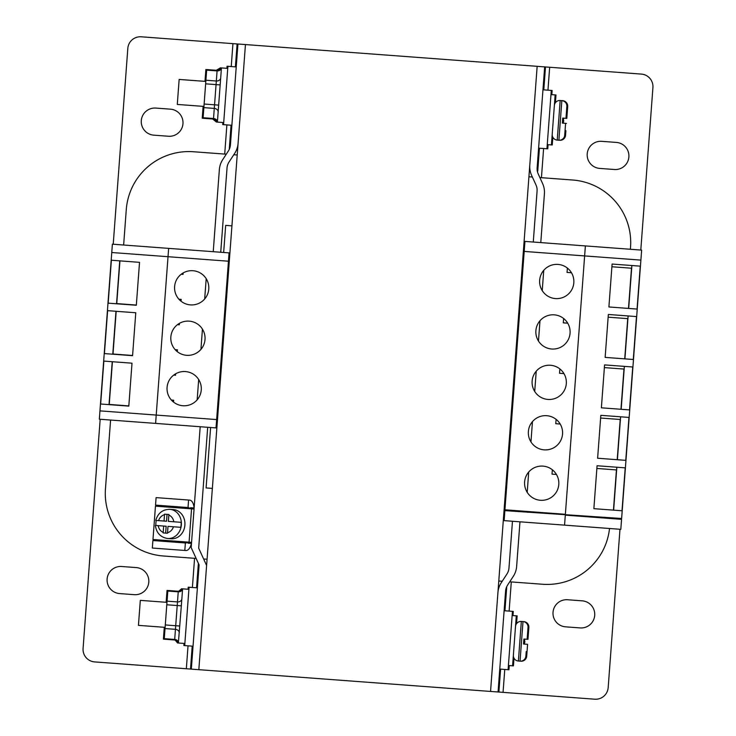 <?xml version="1.0" encoding="UTF-8"?>
<svg xmlns="http://www.w3.org/2000/svg" width="736" height="736" viewBox="0 0 736 736"><rect width="100%" height="100%" fill="white"/><g stroke="black" fill="none" stroke-linecap="round" stroke-linejoin="round"><path stroke-width="1.1" d="M630.54 247.195L630.384 249.274L630.54 247.195A62.689 62.689 0 0 0 572.691 180.016L539.865 177.569L572.691 180.016M542.552 584.255L509.726 581.808L542.552 584.255A62.689 62.689 0 0 0 609.528 528.485M163.309 555.984L196.135 558.431L163.309 555.984A62.689 62.689 0 0 1 105.46 488.805L110.593 420.044L105.46 488.805M203.633 558.992L207.074 559.24L203.633 558.992M498.787 580.998L502.228 581.256L498.787 580.998M126.279 209.594L123.639 245.014L126.279 209.594A62.689 62.689 0 0 1 193.448 151.745L226.274 154.192L193.448 151.745M532.367 177.008L528.926 176.76L532.367 177.008M237.213 155.002L233.772 154.744L237.213 155.002M210.606 427.506L206.098 487.931L212.354 488.4M231.932 225.851L225.676 225.382L223.661 252.476M524.483 247.664L523.646 247.6M504.068 510.149L504.905 510.214M640.798 250.047L652.924 87.52A12.54 12.54 0 0 0 641.35 74.088L537.16 66.323L490.553 691.435L198.84 669.677L245.447 44.565L237.94 44.013L230.414 144.983A12.54 12.54 0 0 1 228.418 150.889L222.695 159.684A20.893 20.893 0 0 0 219.365 169.528L213.238 251.694M533.278 242.034L537.078 191.066A12.54 12.54 0 0 0 535.983 184.929L531.622 175.389A20.893 20.893 0 0 1 529.791 165.149L537.16 66.323L245.447 44.565L238.078 143.4A20.893 20.893 0 0 1 234.747 153.254L229.025 162.04A12.54 12.54 0 0 0 227.028 167.955L220.736 252.255M100.17 419.272L83.076 648.48A12.54 12.54 0 0 0 94.65 661.912L186.337 668.748L188.039 645.831M198.38 563.362L198.269 564.871L199.106 564.935L191.332 669.125L186.337 668.748M113.224 244.242L127.825 48.374A12.54 12.54 0 0 1 141.257 36.8L237.94 44.013M168.415 136.252A13.579 13.579 0 0 0 182.97 123.722A13.579 13.579 0 0 0 170.439 109.167L155.848 108.082A13.579 13.579 0 0 0 141.294 120.612A13.579 13.579 0 0 0 153.833 135.166L168.415 136.252M136.252 567.585A13.579 13.579 0 0 1 148.792 582.139A13.579 13.579 0 0 1 134.237 594.67L119.646 593.584A13.579 13.579 0 0 1 107.116 579.03A13.579 13.579 0 0 1 121.67 566.499L136.252 567.585M229.246 149.408L231.049 125.212L222.714 124.586L222.87 122.507L216.366 122.02L216.697 120.98M235.4 66.866L237.112 43.948M190.504 669.061L192.206 646.134M181.737 589.849L181.562 588.772L188.066 589.26L188.223 587.172L196.558 587.797L198.269 564.871M620.788 518.429L620.724 519.266M619.979 529.267L608.175 687.626A12.54 12.54 0 0 1 594.743 699.2L498.06 691.987L505.586 591.017A12.54 12.54 0 0 1 507.582 585.111L513.305 576.316A20.893 20.893 0 0 0 516.635 566.472L519.966 521.815M567.585 599.748A13.579 13.579 0 0 0 553.03 612.278A13.579 13.579 0 0 0 565.561 626.833L580.152 627.918A13.579 13.579 0 0 0 594.706 615.388A13.579 13.579 0 0 0 582.167 600.834L567.585 599.748M599.748 168.415A13.579 13.579 0 0 1 587.208 153.861A13.579 13.579 0 0 1 601.763 141.33L616.354 142.416A13.579 13.579 0 0 1 628.884 156.97A13.579 13.579 0 0 1 614.33 169.501L599.748 168.415M506.754 586.592L504.951 610.788L513.286 611.414L512.974 615.581M500.6 669.134L498.888 692.052M537.639 172.399L537.317 171.092M545.496 66.939L543.794 89.866M548.081 144.661L547.777 148.828L539.442 148.203L537.731 171.129M499.026 587.3L498.327 587.245M512.468 521.254L508.972 568.045A12.54 12.54 0 0 1 506.975 573.96L501.253 582.746A20.893 20.893 0 0 0 497.922 592.6L490.553 691.435L498.06 691.987M530.095 170.559L529.396 170.504M540.785 242.595L544.419 193.77A20.893 20.893 0 0 0 542.598 183.531L538.237 173.99A12.54 12.54 0 0 1 537.133 167.854L544.668 66.875M236.974 148.7L237.673 148.755M191.332 669.125L198.84 669.677L206.604 565.496L198.683 548.145L207.69 427.285M200.192 426.724L191.176 547.584L199.106 564.935M191.489 543.416L187.882 543.15L187.956 542.101M194.065 507.987A10.451 5.226 94.3 0 0 189.621 500.112L156.096 497.61L155.535 505.117L188.434 507.564A4.177 2.088 -85.7 0 1 189.741 508.714M157.256 506.294A4.177 2.088 94.3 0 0 155.958 505.144M153.309 540.574A4.177 2.088 94.3 0 0 154.772 539.626M187.248 542.055A4.177 2.088 -85.7 0 1 185.794 542.993L152.895 540.537L152.334 548.044L185.858 550.537A10.451 5.226 94.3 0 0 191.424 543.407M190.44 508.769L190.523 507.72L194.129 507.996M188.02 507.536L188.582 500.038M185.38 542.956L184.819 550.464M220.579 68.926L220.404 67.841L226.909 68.328L227.065 66.249L227.902 66.304L223.551 124.651L231.886 125.276M227.902 66.304L236.238 66.93M173.816 639.924C174.184 639.198 175.416 640.21 177.523 642.951L184.028 643.43L183.871 645.518L193.044 646.199M197.395 587.862L189.06 587.236L184.708 645.582M513.986 658.159L513.415 665.896L509.248 665.583L508.935 669.751L508.098 669.696L512.449 611.349L504.114 610.724M508.098 669.696L499.762 669.07M555.404 102.7L555.984 94.962L551.816 94.65L552.129 90.482L542.956 89.801M538.605 148.138L546.94 148.764L551.292 90.418M524.05 641.544L523.535 644.018L523.903 639.023L527.132 639.262L528.016 627.385L527.132 639.262L527.97 639.326L528.853 627.449L527.97 639.326M526.212 651.553L525.872 656.144A5.437 5.437 0 0 1 520.048 661.158L518.383 661.029L521.336 621.442L523.83 621.69M528.016 627.385A5.437 5.437 0 0 0 523.002 621.561L520.048 661.158M527.05 651.618L527.592 644.322L523.535 644.018M515.513 626.456A5.437 5.437 0 0 1 521.336 621.442M513.369 655.206A5.437 5.437 0 0 0 518.383 661.029M508.41 665.528L512.578 665.832L516.304 615.83L512.136 615.517M165.112 627.357L138.442 625.37L140.309 600.364L166.98 602.352M527.592 644.322L526.709 656.199A5.437 5.437 0 0 1 520.886 661.213L519.22 661.094M524.74 639.087L524.363 644.083L524.888 641.608M528.853 627.449A5.437 5.437 0 0 0 523.839 621.626M516.562 623.631L517.141 615.885L516.304 615.83M188.904 589.315L182.399 588.837C179.851 591.266 178.48 592.075 178.278 591.275L175.444 629.335L164.192 628.498L164.284 627.293L139.279 625.425M566.803 118.395L567.695 106.518L566.803 118.395L565.975 118.33L566.858 106.453L565.975 118.33L562.746 118.091L562.368 123.096L562.893 120.621M565.892 130.695L565.552 135.277A5.437 5.437 0 0 1 559.728 140.291L558.891 140.226A5.437 5.437 0 0 0 564.714 135.212L565.598 123.335L562.368 123.096M563.583 118.156L563.206 123.16L563.73 120.686M567.695 106.518A5.437 5.437 0 0 0 562.681 100.694L562.672 100.758M566.435 123.4L565.598 123.335L565.055 130.631M561.007 100.574L562.681 100.694M550.979 94.585L555.146 94.898L551.42 144.909L552.248 144.974L552.828 137.227M227.746 68.393L221.232 67.905C218.794 70.325 217.424 71.134 217.12 70.343L217.083 70.904L205.832 70.067L204.985 81.365L179.98 79.497M566.858 106.453A5.437 5.437 0 0 0 561.844 100.639L558.891 140.226L557.226 140.107L560.179 100.51L561.844 100.639M554.355 105.524A5.437 5.437 0 0 1 560.179 100.51M552.212 134.283A5.437 5.437 0 0 0 557.226 140.107M551.42 144.909L547.253 144.596M203.955 106.426L177.284 104.438L179.152 79.433L205.822 81.42M179.326 632.638A4.177 3.616 -175.7 0 0 175.444 629.335L174.653 639.989C175.012 639.262 176.244 640.274 178.36 643.006L181.323 605.838L166.796 604.762L167.072 601.146L166.235 601.082L166.143 602.287M166.796 604.762L164.275 638.655L163.438 638.59L164.192 628.498M174.653 639.989L164.229 639.216L164.275 638.655L174.69 639.437A4.177 3.616 -175.7 0 1 178.572 642.749M181.323 605.838L182.574 589.122A4.177 3.616 -175.7 0 1 178.241 591.827L167.817 591.054L167.863 590.493L178.278 591.275M181.562 588.772C178.995 591.201 177.624 592.011 177.45 591.21L167.026 590.428L166.989 590.99L167.817 591.054L167.072 601.146L177.486 601.928A4.177 3.616 -175.7 0 0 181.82 599.242M178.36 643.006L184.865 643.494M220.165 84.916L216.062 84.603L213.486 119.066L217.414 121.826L221.416 68.2A4.177 3.616 -175.7 0 1 217.083 70.904L216.062 84.603L205.638 83.83L205.905 80.224L205.077 80.16M205.638 83.83L203.108 117.732L202.28 117.668L203.118 106.37M213.486 119.066L203.072 118.284L203.108 117.732L213.532 118.505A4.177 3.616 -175.7 0 1 217.414 121.826M220.653 78.31A4.177 3.616 -175.7 0 1 216.329 80.997L205.905 80.224L206.706 69.57L217.12 70.343M217.194 122.084L223.707 122.572M163.401 639.152L163.438 638.59M166.989 590.99L166.235 601.082M177.854 641.902L177.523 642.951M216.366 122.02L212.658 119.002L202.234 118.22L202.28 117.668M205.832 70.067L205.868 69.506M155.462 506.156L191.553 508.852L189.069 542.184L152.978 539.497L155.462 506.156M167.633 538.494L171.175 538.761A14.628 12.668 -85.7 0 0 184.892 525.118A14.628 12.668 -85.7 0 0 173.346 509.588L169.804 509.321A14.628 12.668 -85.7 0 1 181.35 524.851A14.628 12.668 -85.7 0 1 167.633 538.494C160.522 537.335 156.437 532.974 155.37 525.43M191.553 508.852L194.056 509.036M189.069 542.184L191.562 542.377M163.659 526.047L155.894 525.467A14.61 12.65 -85.7 0 1 156.271 520.462L166.529 521.226L167.044 514.354L168.894 514.492L168.36 521.364L181.13 522.321A14.61 12.65 -85.7 0 1 180.752 527.316L167.992 526.369L167.495 533.241L165.315 533.085L163.162 532.919L163.659 526.047L166.161 526.231L165.646 533.103L167.495 533.241M164.036 521.042L164.56 514.17L168.894 514.492M585.378 245.916L641.636 250.111L621.626 518.494L504.878 510.628L504.933 509.79L565.368 514.298L584.632 255.916L524.198 251.418L640.89 260.112L584.632 255.916L585.378 245.916L524.943 241.417L504.933 509.79M504.878 510.628L504.132 520.628L564.558 525.136L565.303 515.136L621.561 519.331L620.816 529.331L564.558 525.136M571.467 272.752L567.051 272.421L567.382 268.07M611.901 266.754L631.681 268.226M527.859 511.502L527.795 512.339M613.447 510.131L616.446 469.918M556.434 474.453L552.018 474.122L552.34 469.77M596.859 468.455L616.639 469.936M617.21 459.706L620.209 419.492M600.622 418.03L620.402 419.502M560.188 424.028L555.772 423.697L556.103 419.345M530.95 441.894L532.441 421.958M620.963 409.28L623.962 369.067M604.376 367.604L624.165 369.076M563.951 373.603L559.535 373.272L559.857 368.92M534.713 391.46L536.194 371.533M624.726 358.855L627.725 318.642M608.138 317.179L627.918 318.651M567.714 323.178L563.298 322.846L563.62 318.495M538.476 341.035L539.957 321.108M542.23 290.61L543.748 270.333M628.489 308.43L631.488 268.217M613.29 517.877L613.226 518.705M527.197 492.32L528.678 472.383M155.6 423.402L99.332 419.207L111.762 252.512L168.029 256.708L111.762 252.512L112.387 244.177L229.071 252.88L228.454 261.216L168.029 256.708L228.454 261.216L216.642 419.575L156.216 415.067L216.642 419.575L216.025 427.91L155.6 423.402L156.216 415.067L99.958 410.872L156.216 415.067L168.645 248.372M119.94 260.875L116.757 303.591M183.163 272.946L183.052 274.381L181.222 274.243M178.903 299.212L181.185 299.386L181.047 301.236M136.344 305.054L116.564 303.572M206.2 278.686L204.682 298.972M128.828 405.904L109.038 404.423M132.581 355.479L112.801 353.998M116.187 311.3L112.994 354.016M179.4 323.371L179.29 324.806L177.459 324.668M175.15 349.637L177.431 349.812L177.293 351.661M202.437 329.112L200.928 349.398M112.424 361.726L109.241 404.441M175.637 373.796L175.536 375.231L173.696 375.093M171.387 400.062L173.668 400.237L173.53 402.086M198.674 379.546L197.165 399.823M613.64 510.149L616.842 467.222M617.403 459.724L620.604 416.797M621.166 409.299L624.367 366.372M624.919 358.874L628.121 315.946M628.682 308.448L631.884 265.521M625.214 467.848L622.012 510.775L593.86 508.668L597.062 465.75L625.214 467.848M628.976 417.422L625.775 460.35L597.623 458.243L600.824 415.325L628.976 417.422M632.73 366.997L629.528 409.915L601.376 407.818L604.578 364.9L632.73 366.997M636.493 316.572L633.291 359.49L605.139 357.392L608.341 314.474L636.493 316.572M640.256 266.147L637.054 309.065L608.902 306.967L612.104 264.049L640.256 266.147M542.975 466.118A17.13 17.13 0 0 0 524.612 481.924A17.13 17.13 0 0 0 540.426 500.287A17.13 17.13 0 0 0 558.79 484.472A17.13 17.13 0 0 0 542.975 466.118M546.738 415.693A17.13 17.13 0 0 0 528.374 431.498A17.13 17.13 0 0 0 544.189 449.862A17.13 17.13 0 0 0 562.543 434.047A17.13 17.13 0 0 0 546.738 415.693M550.491 365.268A17.13 17.13 0 0 0 532.137 381.073A17.13 17.13 0 0 0 547.943 399.436A17.13 17.13 0 0 0 566.306 383.622A17.13 17.13 0 0 0 550.491 365.268M554.254 314.842A17.13 17.13 0 0 0 535.891 330.648A17.13 17.13 0 0 0 551.706 349.011A17.13 17.13 0 0 0 570.069 333.196A17.13 17.13 0 0 0 554.254 314.842M558.017 264.408A17.13 17.13 0 0 0 539.654 280.223A17.13 17.13 0 0 0 555.468 298.586A17.13 17.13 0 0 0 573.822 282.771A17.13 17.13 0 0 0 558.017 264.408M518.687 510.821L518.622 511.649M512.017 510.324L511.962 511.152M119.747 260.857L116.546 303.784M115.984 311.282L112.783 354.209M112.222 361.707L109.029 404.634M108.174 303.158L111.375 260.231L139.527 262.338L136.326 305.256L108.174 303.158M104.42 353.584L107.622 310.656L135.774 312.763L132.572 355.681L104.42 353.584M100.657 404.009L103.859 361.091L132.011 363.188L128.809 406.106L100.657 404.009M190.412 304.888A17.13 17.13 0 0 0 208.776 289.082A17.13 17.13 0 0 0 192.961 270.719A17.13 17.13 0 0 0 174.607 286.534A17.13 17.13 0 0 0 190.412 304.888M186.659 355.313A17.13 17.13 0 0 0 205.013 339.508A17.13 17.13 0 0 0 189.207 321.144A17.13 17.13 0 0 0 170.844 336.959A17.13 17.13 0 0 0 186.659 355.313M182.896 405.738A17.13 17.13 0 0 0 201.259 389.933A17.13 17.13 0 0 0 185.444 371.57A17.13 17.13 0 0 0 167.081 387.384A17.13 17.13 0 0 0 182.896 405.738M192.39 587.484L194.571 558.311M224.71 154.072L226.881 124.899M231.233 66.553L232.944 43.636M549.663 67.252L547.961 90.169M543.61 148.516L541.429 177.689M511.29 581.928L509.119 611.101M504.767 669.447L503.056 692.364M165.296 624.947L179.814 626.032M204.139 104.024L218.656 105.11M203.035 107.566L214.286 108.413A4.177 3.616 -175.7 0 1 218.169 111.706M180.697 590.714A4.177 3.616 -175.7 0 0 181.737 589.067M176.953 640.9A4.177 3.616 -175.7 0 1 177.744 642.684M219.54 69.782A4.177 3.616 -175.7 0 0 220.579 68.135M215.795 119.977A4.177 3.616 -175.7 0 1 216.586 121.762M164.505 514.722A9.191 7.958 -85.7 0 0 158.562 520.637M158.185 525.633A9.191 7.958 -85.7 0 0 163.19 532.367M167.523 532.689A9.191 7.958 -85.7 0 0 173.466 526.774M173.834 521.778A9.191 7.958 -85.7 0 0 168.838 515.044M216.292 70.279L220.404 67.841M155.747 520.426C157.918 513.121 162.601 509.422 169.804 509.321"/></g></svg>

